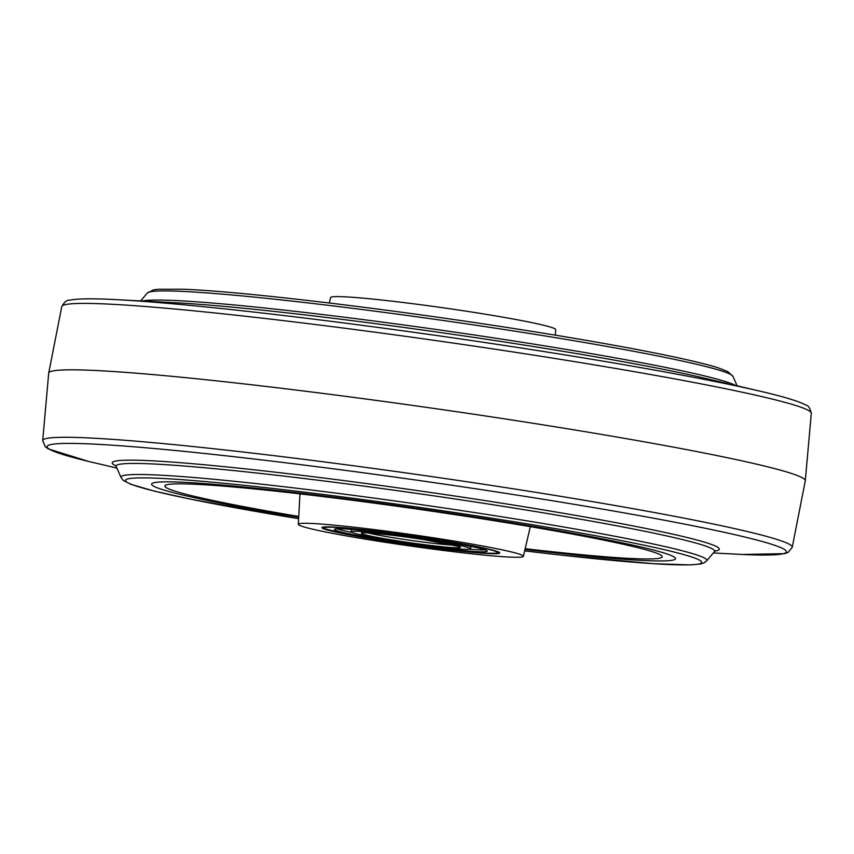 <?xml version="1.0" encoding="UTF-8"?>
<svg xmlns="http://www.w3.org/2000/svg" width="854" height="854" viewBox="0 0 854 854"><rect width="100%" height="100%" fill="white"/><g stroke="black" fill="none" stroke-linecap="round" stroke-linejoin="round"><path stroke-width="1.28" d="M434.846 539.269A89.798 4.537 8.1 0 1 499.771 552.933A89.798 4.537 8.1 0 1 386.894 541.297A89.798 4.537 8.1 0 1 321.969 527.633A89.798 4.537 8.1 0 1 434.846 539.269M380.521 541.564A113.678 5.743 8.1 0 1 298.324 524.292A113.678 5.743 8.1 0 1 441.219 539.002A113.678 5.743 8.1 0 1 523.406 556.328A113.678 5.743 8.1 0 1 380.521 541.564M298.751 516.467A251.236 12.693 8.1 0 1 164.843 485.937A251.236 12.693 8.1 0 1 480.642 518.57A251.236 12.693 8.1 0 1 662.288 556.733A251.236 12.693 8.1 0 1 525.178 548.695M298.708 517.225A264.612 13.376 8.1 0 1 151.585 484.111A264.612 13.376 8.1 0 1 484.207 518.421A264.612 13.376 8.1 0 1 675.525 558.676A264.612 13.376 8.1 0 1 525.007 549.432A264.612 13.376 8.1 0 0 675.525 558.676A264.612 13.376 8.1 0 0 484.207 518.421A264.612 13.376 8.1 0 0 151.585 484.111A264.612 13.376 8.1 0 0 298.708 517.225M329.324 302.999L330.594 297.555A113.678 5.743 8.1 0 1 473.479 312.318A113.678 5.743 8.1 0 1 555.676 329.591L555.378 335.174M792.234 547.265A378.546 19.13 8.1 0 0 518.549 489.62A378.546 19.13 8.1 0 0 42.7 440.589L48.699 373.155A382.112 19.311 8.1 0 1 48.71 373.049A382.112 19.311 8.1 0 1 529.021 422.645A382.112 19.311 8.1 0 1 805.301 480.727A382.112 19.311 8.1 0 1 805.29 480.834L792.234 547.265L788.125 552.399L784.431 553.67L742.478 554.47M390.257 541.148A77.191 3.896 -171.9 0 0 487.282 551.161A77.191 3.896 -171.9 0 0 431.473 539.418A77.191 3.896 -171.9 0 0 334.458 529.405A77.191 3.896 -171.9 0 0 390.257 541.148M426.989 539.6A60.378 3.053 -171.9 0 0 351.101 531.775A60.378 3.053 -171.9 0 0 394.751 540.966A60.378 3.053 -171.9 0 0 470.639 548.791A60.378 3.053 -171.9 0 0 426.989 539.6M470.639 548.791L470.906 546.902A60.378 3.053 -171.9 0 0 469.849 546.154M336.914 528.797A77.191 3.896 -171.9 0 0 352.158 532.522M469.412 549.218A77.191 3.896 -171.9 0 0 485.093 549.88M352.595 529.459A60.378 3.053 -171.9 0 0 351.368 529.886L351.101 531.775M713.346 552.954L736.959 554.203A373.401 18.873 -171.9 0 0 516.414 495.021A373.401 18.873 -171.9 0 0 126.381 446.204A373.401 18.873 -171.9 0 0 93.844 462.665L116.859 468.067M111.522 299.412A373.401 18.873 8.1 0 1 117.041 299.679A373.401 18.873 8.1 0 1 536.985 350.46A373.401 18.873 8.1 0 1 760.156 391.207A373.401 18.873 8.1 0 1 765.536 392.488M537.604 355.744A378.546 19.13 -171.9 0 0 61.766 306.618C64.445 301.9 67.05 299.765 69.569 300.202C77.362 298.537 93.182 298.366 117.041 299.679L175.326 302.743A306.565 15.489 -171.9 0 1 520.107 344.429A306.565 15.489 -171.9 0 1 703.333 377.884L760.156 391.207C783.438 396.598 798.586 401.188 805.6 404.956C808.14 405.234 810.04 408.009 811.3 413.283A378.546 19.13 -171.9 0 0 537.604 355.744M706.674 560.875L703.845 562.957L700.376 564.014L690.342 564.91L653.225 563.683L561.825 555.185L524.676 550.883A291.043 14.71 -171.9 0 0 701.166 561.302A291.043 14.71 -171.9 0 0 491.263 518.122A291.043 14.71 -171.9 0 0 142.063 477.877A291.043 14.71 -171.9 0 0 298.622 518.698L191.018 499.259L154.083 491.061L130.619 484.218L123.254 480.364L121.065 477.525A295.911 14.956 8.1 0 1 492.939 515.4A295.911 14.956 8.1 0 1 706.674 560.875L714.424 551.684A302.284 15.276 -171.9 0 0 496.089 505.226A302.284 15.276 -171.9 0 0 116.187 466.54L115.365 465.355M115.749 465.793A306.565 15.489 8.1 0 1 497.604 502.547A306.565 15.489 8.1 0 1 715.054 551.086M142.351 301.014A302.284 15.276 8.1 0 1 519.339 341.846A302.284 15.276 8.1 0 1 735.475 385.421M519.072 331.822A295.911 14.956 -171.9 0 0 147.326 293.007L153.528 289.88L158.374 289.25L182.809 289.228C241.436 291.299 389.947 309.031 518.229 329.217C613.364 344.066 691.452 359.107 718.449 367.946L727.768 371.586L732.935 376.358A295.911 14.956 -171.9 0 0 519.072 331.822M434.227 539.301A87.503 4.419 -171.9 0 0 327.445 527.238A87.503 4.419 -171.9 0 0 387.502 541.265A87.503 4.419 -171.9 0 0 494.295 553.328A87.503 4.419 -171.9 0 0 434.227 539.301M368.245 532.939A47.76 2.413 -171.9 0 0 398.434 538.554A47.76 2.413 -171.9 0 0 453.848 545.119M362.843 532.832L362.608 532.928C355.52 531.967 387.492 533.675 424.203 539.717A50.055 2.53 -171.9 0 0 363.142 532.821A50.055 2.53 -171.9 0 0 397.505 540.849A50.055 2.53 -171.9 0 0 458.587 547.745A50.055 2.53 -171.9 0 0 424.235 539.717L459.057 546.528M298.324 524.292L299.967 493.858M523.406 556.328L530.313 526.64M42.7 440.589L45.219 446.663L48.4 448.926L88.464 461.395M714.424 551.684L715.545 550.766M61.766 306.618L48.71 373.049M147.326 293.007L140.654 300.918M121.065 477.525L116.187 466.54M732.935 376.358L737.141 385.816M811.3 413.283L805.301 480.727M322.716 527.174L325.523 529.01L349.35 534.7L414.083 545.204L461.171 551.065L485.883 553.178L495.896 553.275L499.174 552.292"/></g></svg>
